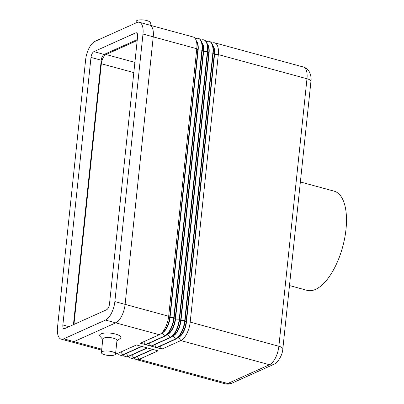 <?xml version="1.0" encoding="UTF-8"?>
<svg xmlns="http://www.w3.org/2000/svg" width="404" height="404" viewBox="0 0 404 404"><rect width="100%" height="100%" fill="white"/><g stroke="black" fill="none" stroke-linecap="round" stroke-linejoin="round"><path stroke-width="0.61" d="M150.101 25.245L150.349 22.882A7.115 2.192 -174 0 0 145.198 20.2A7.115 2.192 -174 0 0 137.118 20.458A7.115 2.192 -174 0 0 136.193 21.392L136.032 22.907M115.549 353.995L116.963 340.527A7.115 2.192 -174 0 0 111.812 337.845A7.115 2.192 -174 0 0 103.732 338.103A7.115 2.192 -174 0 0 102.808 339.037L101.389 352.505A7.115 2.192 -174 0 0 106.54 355.187A7.115 2.192 -174 0 0 114.62 354.924A7.115 2.192 -174 0 0 115.549 353.995A7.115 2.192 -174 0 0 110.393 351.313A7.115 2.192 -174 0 0 102.318 351.576A7.115 2.192 -174 0 0 101.389 352.505M102.767 339.4L100.081 336.416A10.676 3.288 6 0 1 101.01 333.901A10.676 3.288 6 0 1 114.766 333.856A10.676 3.288 6 0 1 120.175 338.527L116.923 340.885M289.486 285.552L307.131 290.36A51.404 22.856 -74.8 0 0 315.529 289.4A51.404 22.856 -74.8 0 0 344.713 238.027A51.404 22.856 -74.8 0 0 334.153 191.168L300.374 181.967M73.957 324.437A7.908 3.515 105.2 0 1 74.013 323.776L101.338 63.751A7.908 3.515 105.2 0 1 106.03 54.515L137.188 40.501M149.965 25.21L193.142 36.976A15.817 7.035 105.2 0 1 195.96 39.905A15.817 7.035 105.2 0 1 196.783 48.727L168.67 316.236A15.817 7.035 105.2 0 1 160.625 333.911A15.817 7.035 105.2 0 1 159.297 334.709L140.38 343.218L145.506 344.617L164.423 336.108A15.817 7.035 -74.8 0 0 173.796 317.635L201.909 50.121A15.817 7.035 -74.8 0 0 198.268 38.37L198.611 38.466A15.817 7.035 105.2 0 1 201.429 41.395A15.817 7.035 105.2 0 1 202.252 50.217L174.134 317.726A15.817 7.035 105.2 0 1 166.094 335.401A15.817 7.035 105.2 0 1 164.761 336.199L145.844 344.708L150.97 346.107L169.887 337.598A15.817 7.035 -74.8 0 0 179.26 319.125L207.378 51.611A15.817 7.035 -74.8 0 0 203.737 39.86L204.076 39.956A15.817 7.035 105.2 0 1 206.898 42.885A15.817 7.035 105.2 0 1 207.722 51.707L179.603 319.216A15.817 7.035 105.2 0 1 171.564 336.891A15.817 7.035 105.2 0 1 170.23 337.688L151.313 346.198L156.439 347.591L175.356 339.087A15.817 7.035 -74.8 0 0 184.729 320.614L212.847 53.101A15.817 7.035 -74.8 0 0 209.201 41.349L209.545 41.445A15.817 7.035 105.2 0 1 212.363 44.374A15.817 7.035 105.2 0 1 213.186 53.197L185.072 320.705A15.817 7.035 105.2 0 1 177.028 338.38A15.817 7.035 105.2 0 1 175.7 339.178L156.782 347.687L161.908 349.081L180.825 340.577A15.817 7.035 -74.8 0 0 190.198 322.104L218.311 54.59A15.817 7.035 -74.8 0 0 214.67 42.839A15.817 7.035 -74.8 0 0 212.085 43.137L211.797 43.268M198.268 38.37A15.817 7.035 -74.8 0 0 195.682 38.668L195.395 38.799M203.737 39.86A15.817 7.035 -74.8 0 0 201.152 40.158L200.859 40.289M209.201 41.349A15.817 7.035 -74.8 0 0 206.621 41.647L206.328 41.779M178.088 337.582L178.704 337.305A13.049 5.802 -74.8 0 0 186.441 322.064L214.554 54.555A13.049 5.802 -74.8 0 0 212.933 45.738M161.908 349.081L160.05 346.218M212.363 44.374L213.534 47.182A13.049 5.802 105.2 0 1 214.216 54.464L186.098 321.973A13.049 5.802 105.2 0 1 179.462 336.552L177.028 338.38M172.619 336.093L173.24 335.815A13.049 5.802 -74.8 0 0 180.972 320.574L209.09 53.065A13.049 5.802 -74.8 0 0 207.464 44.248M156.439 347.591L154.586 344.728M206.898 42.885L208.07 45.692A13.049 5.802 105.2 0 1 208.747 52.975L180.628 320.483A13.049 5.802 105.2 0 1 173.998 335.062L171.564 336.891M167.155 334.603L167.771 334.325A13.049 5.802 -74.8 0 0 175.503 319.084L203.621 51.576A13.049 5.802 -74.8 0 0 201.995 42.758M150.97 346.107L149.116 343.238M201.429 41.395L202.601 44.203A13.049 5.802 105.2 0 1 203.278 51.485L175.164 318.993A13.049 5.802 105.2 0 1 168.529 333.573L166.094 335.401M161.686 333.113L162.307 332.835A13.049 5.802 -74.8 0 0 170.039 317.594L198.152 50.086A13.049 5.802 -74.8 0 0 196.531 41.269M145.506 344.617L143.647 341.749M195.96 39.905L197.132 42.713A13.049 5.802 105.2 0 1 197.814 49.995L169.695 317.504A13.049 5.802 105.2 0 1 163.059 332.083L160.625 333.911M134.254 357.818A15.817 7.035 -74.8 0 0 136.507 359.641A15.817 7.035 -74.8 0 0 139.092 359.343L158.004 350.839L152.879 349.44L133.966 357.949A15.817 7.035 105.2 0 1 131.381 358.242L131.037 358.151A15.817 7.035 -74.8 0 0 133.623 357.853L152.54 349.349L147.415 347.95L128.497 356.459A15.817 7.035 105.2 0 1 125.912 356.752L125.568 356.661A15.817 7.035 -74.8 0 0 128.154 356.363L147.071 347.859L141.945 346.46L123.028 354.97A15.817 7.035 105.2 0 1 120.442 355.262L120.104 355.172A15.817 7.035 -74.8 0 0 122.69 354.874L141.602 346.369L136.476 344.971L117.564 353.48A15.817 7.035 105.2 0 1 115.559 353.874M128.785 356.328A15.817 7.035 -74.8 0 0 131.037 358.151M123.321 354.838A15.817 7.035 -74.8 0 0 125.568 356.661M117.852 353.349A15.817 7.035 -74.8 0 0 120.104 355.172M61.145 339.133L71.397 341.925A15.817 7.035 -74.8 0 0 73.983 341.632L115.736 322.857A15.817 7.035 -74.8 0 0 125.109 304.379L153.232 36.835A15.817 7.035 -74.8 0 0 149.586 25.083L139.335 22.286A15.817 7.035 -74.8 0 0 136.749 22.584L94.996 41.36A15.817 7.035 -74.8 0 0 85.623 59.832L57.504 327.381A15.817 7.035 -74.8 0 0 61.145 339.133A15.817 7.035 -74.8 0 0 63.731 338.84L105.484 320.059A15.817 7.035 -74.8 0 0 114.857 301.586L142.981 34.042A15.817 7.035 -74.8 0 0 139.335 22.286M137.289 39.547L104.166 54.439A4.944 2.197 -74.8 0 0 101.237 60.211L73.442 324.67M93.915 51.646L135.668 32.87A4.944 2.197 105.2 0 1 136.476 32.78A4.944 2.197 105.2 0 1 137.618 36.451L109.494 304A4.944 2.197 105.2 0 1 106.565 309.772L64.812 328.548A4.944 2.197 105.2 0 1 64.004 328.639A4.944 2.197 105.2 0 1 62.867 324.968L90.986 57.419A4.944 2.197 105.2 0 1 93.915 51.646L104.166 54.439M310.949 81.335C311.423 78.906 311.009 75.952 309.716 72.483L308.621 70.66C307.282 68.852 305.525 67.635 303.343 67.003A15.817 7.035 105.2 0 1 306.984 78.755A7.908 2.434 6 0 1 310.676 80.583A7.908 2.434 6 0 1 310.949 81.335L282.835 348.844A7.908 2.434 -174 0 0 282.558 348.096A7.908 2.434 -174 0 0 278.871 346.263A15.817 7.035 105.2 0 1 269.498 364.736L227.765 383.507A15.817 7.035 105.2 0 1 225.179 383.8C227.462 384.381 229.669 384.194 231.79 383.234A7.908 6.651 -114.2 0 1 227.765 383.507L139.092 359.343L137.234 356.479M106.03 54.515L134.891 62.378M74.013 323.776L74.892 324.018M101.338 63.751L133.815 72.599M231.79 383.234L273.528 364.469A7.908 6.651 -114.2 0 1 269.498 364.736L180.825 340.577L178.523 337.254M153.227 36.86L196.783 48.727L197.814 49.995L202.252 50.217L203.278 51.485L207.378 51.611L208.747 52.975L212.847 53.101L214.216 54.464L218.311 54.59L306.984 78.755L278.871 346.263L190.198 322.104L186.098 321.973L184.729 320.614L180.628 320.483L179.603 319.216L175.503 319.084L174.134 317.726L169.695 317.504L168.67 316.236L125.109 304.369M211.832 43.324L212.085 43.137M206.363 41.834L206.621 41.647M173.058 335.764L175.7 339.178M167.589 334.28L170.23 337.688M201.152 40.158L200.894 40.344M162.125 332.79L164.761 336.199M195.682 38.668L195.43 38.855M105.484 320.059L159.297 334.709M74.018 341.612L101.742 349.167M115.655 352.96L117.564 353.48M120.831 352.01L123.028 354.97M126.3 353.5L128.497 356.459M131.765 354.99L133.966 357.949M135.668 32.87L137.128 33.269M90.986 57.419L101.237 60.211M62.867 324.968L69.039 326.649M63.731 338.84L73.983 341.632M114.857 301.586L125.109 304.379M142.981 34.042L153.232 36.835M282.835 348.844C282.507 355.752 277.189 363.449 273.528 364.469M214.67 42.839L303.343 67.003M136.507 359.641L225.179 383.8M71.791 342.006L101.641 350.137"/></g></svg>
